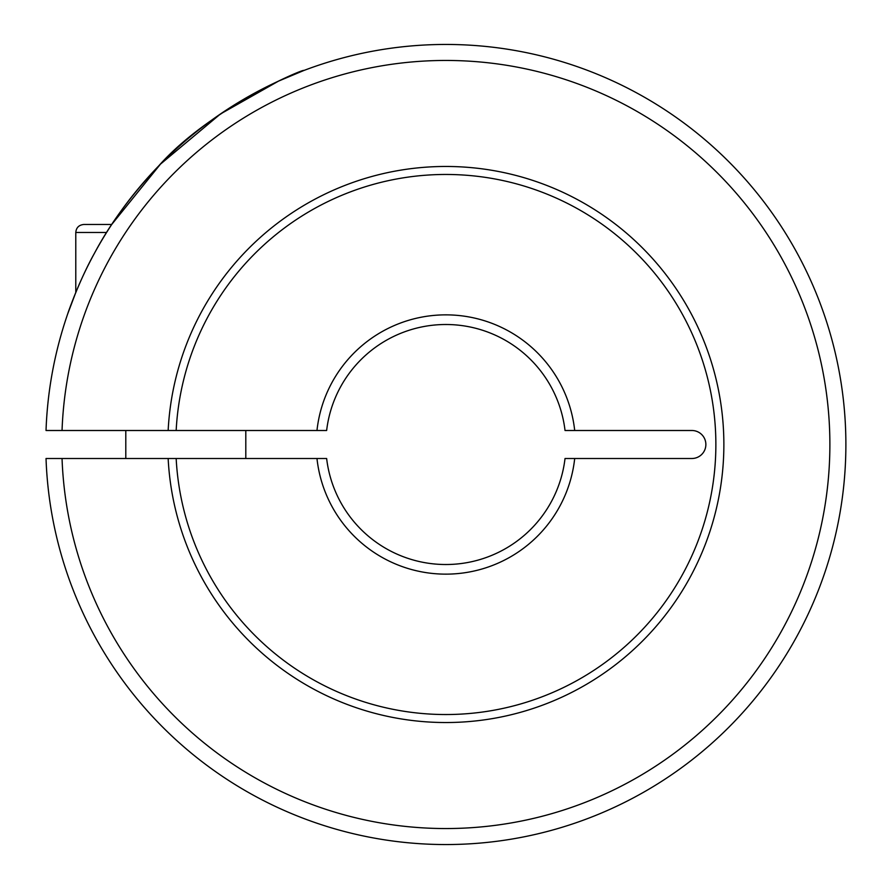 <?xml version="1.0" encoding="UTF-8"?>
<svg xmlns="http://www.w3.org/2000/svg" width="889" height="889" viewBox="0 0 889 889"><rect width="100%" height="100%" fill="white"/><g stroke="black" fill="none" stroke-linecap="round" stroke-linejoin="round"><path stroke-width="1.33" d="M445.834 564.515A120.015 120.015 0 0 1 326.641 458.502L176.166 458.502A270.034 270.034 0 0 0 452.834 714.445A270.034 270.034 0 0 0 715.867 444.5A270.034 270.034 0 0 0 452.834 174.555A270.034 270.034 0 0 0 176.166 430.498L326.641 430.498A120.015 120.015 0 0 1 565.026 430.498L691.864 430.498A14.002 14.002 0 0 1 705.866 444.5A14.002 14.002 0 0 1 691.864 458.502L565.026 458.502A120.015 120.015 0 0 1 445.834 564.515M62.041 430.498L46.028 430.498A400.05 400.05 0 0 1 445.834 44.45A400.05 400.05 0 0 1 845.884 444.5A400.05 400.05 0 0 1 445.834 844.55A400.05 400.05 0 0 1 46.028 458.502L62.041 458.502A384.048 384.048 0 0 0 445.834 828.548A384.048 384.048 0 0 0 829.881 444.5A384.048 384.048 0 0 0 445.834 60.452A384.048 384.048 0 0 0 62.041 430.498L168.154 430.498A278.035 278.035 0 0 1 452.834 166.554A278.035 278.035 0 0 1 723.868 444.5A278.035 278.035 0 0 1 452.834 722.446A278.035 278.035 0 0 1 168.154 458.502L62.041 458.502M574.694 458.502A129.616 129.616 0 0 1 316.973 458.502M168.454 430.498L175.855 430.498M316.973 430.498A129.616 129.616 0 0 1 574.694 430.498M67.786 313.65L75.787 292.492L75.787 232.474C76.221 227.662 78.888 224.995 83.788 224.473L111.725 224.473L160.487 164.121L220.439 113.992L278.568 81.099L303.816 70.509C305.127 68.009 209.571 108.202 158.475 166.176C131.339 194.891 109.992 223.939 94.434 253.309C79.888 279.168 68.22 311.917 67.786 313.65M175.855 458.502L168.454 458.502M245.809 430.498L245.809 458.502M125.794 458.502L125.794 430.498M106.591 232.474L75.787 232.474"/></g></svg>
